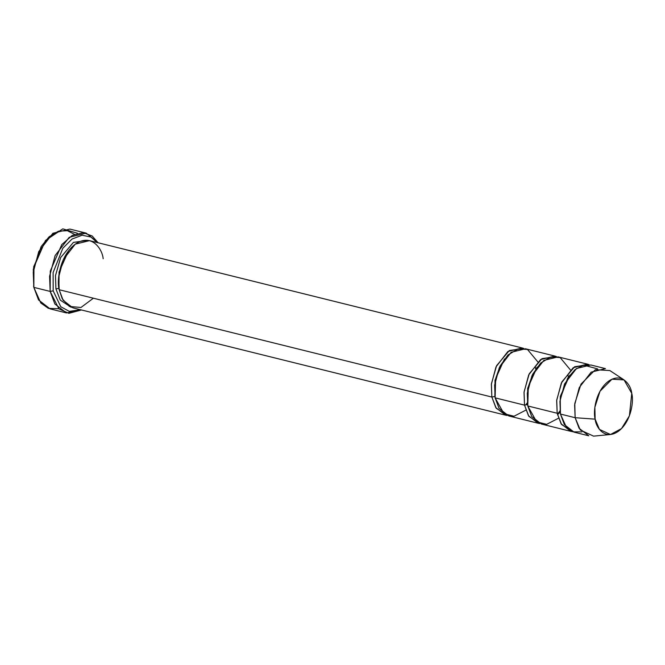 <?xml version="1.0" encoding="UTF-8"?>
<svg xmlns="http://www.w3.org/2000/svg" width="665" height="665" viewBox="0 0 665 665"><rect width="100%" height="100%" fill="white"/><g stroke="black" fill="none" stroke-linecap="round" stroke-linejoin="round"><path stroke-width="1" d="M45.494 240.464L33.691 266.74L33.84 287.371L33.957 267.039L45.494 240.464L62.801 228.86L77.473 233.274M53.175 290.854L53.117 272.559L62.826 248.261L72.028 239.043L82.111 235.235L90.881 237.014L97.132 242.534L90.881 237.014L82.111 235.235L72.028 239.043L62.826 248.261L53.117 272.559L53.175 290.854L60.781 306.731L69.301 311.386L80.465 309.715L69.301 311.386L60.781 306.731L53.175 290.854L50.166 291.42L53.175 290.854M98.137 242.783L92.161 235.975L83.208 232.675L72.269 235.385L61.795 244.554L50.282 271.112L50.166 291.42L49.576 276.299L55.104 255.593L69.21 237.322L86.176 233.124L98.137 242.783M491.859 397.047L491.36 384.32L496.015 366.872L507.902 351.494L522.183 347.961L523.787 348.468L509.332 350.522L496.58 365.684L491.41 383.805L491.859 397.047L494.868 396.481L495.009 380.139L504.502 358.917L495.009 380.139L494.868 396.481L491.859 397.047L496.231 408.26L507.171 415.45L505.516 415.143L495.816 407.628L491.859 397.047L59.185 289.732L491.859 397.047M522.183 347.961L89.509 240.639L75.228 244.171L63.341 259.558L58.695 276.997L59.185 289.732C56.65 281.503 59.318 255.85 75.511 243.972C91.861 232.916 102.393 249.267 103.166 258.743M55.927 288.918L58.927 288.352L59.077 272.018L68.562 250.796L59.077 272.018L58.927 288.352L55.927 288.918L60.291 300.131L71.238 307.321L60.291 300.131L55.927 288.918L55.478 275.676L60.64 257.563L73.399 242.401L87.847 240.339L73.399 242.401L60.64 257.563L55.478 275.676L55.927 288.918M59.069 289.067L58.927 288.352L59.069 289.067M93.374 298.211L80.989 307.471L69.418 306.474L62.277 298.834L59.185 289.732L63.142 300.306L72.842 307.829L505.516 415.143M86.176 233.124L69.842 229.076L52.884 233.274L38.77 251.545L33.25 272.251L33.84 287.371L50.166 291.42L33.84 287.371L38.537 299.932L50.058 308.868L66.384 312.916L54.863 303.98L50.166 291.42L58.944 308.884L68.861 313.331L81.471 309.973L66.384 312.916M527.387 403.83L526.863 404.503L527.387 403.83M495.009 397.196L494.868 396.481L495.009 397.196M525.824 410.139L514.02 416.24L503.962 413.721L495.126 397.853L524.519 405.143L527.52 404.586L527.669 388.244L537.154 367.022L527.669 388.244L527.52 404.586L524.519 405.143L528.883 416.365L539.83 423.547L538.168 423.248L528.467 415.725L524.519 405.143L524.02 392.416L528.667 374.977L540.554 359.59L554.834 356.058L556.447 356.565L541.992 358.626L529.232 373.788L524.07 391.909L524.519 405.143L495.126 397.853L499.074 408.435L508.783 415.957L538.168 423.248M624.028 379.898L609.83 370.546L595.366 369.707L581.011 384.112L574.793 403.472L575.134 417.703L574.635 404.968L579.282 387.529L591.168 372.142L605.449 368.61L590.753 364.969L576.472 368.501L564.585 383.888L559.938 401.328L560.437 414.054L575.134 417.703L595.142 419.158L594.859 407.312L600.038 391.195L611.991 379.2L624.028 379.898L631.75 393.356C631.11 385.467 622.34 371.86 608.733 381.062C595.242 390.954 593.022 412.3 595.142 419.158C595.782 427.046 604.543 440.654 618.159 431.452C631.642 421.56 633.861 400.205 631.75 393.356L629.414 415.783L621.501 428.601L610.478 434.503L599.439 429.407L595.142 419.158L575.134 417.703L580.296 430.014L593.562 436.14L610.478 434.503M557.17 413.248L560.179 412.682L560.321 396.34L569.814 375.118L560.321 396.34L560.179 412.682L557.17 413.248L561.543 424.461L572.482 431.651L570.828 431.344L561.119 423.829L557.17 413.248L556.672 400.513L561.327 383.073L573.205 367.695L587.486 364.154L589.099 364.661L574.643 366.723L561.883 381.885L556.721 400.006L557.17 413.248L527.777 405.958L557.17 413.248M560.321 413.389L560.179 412.682L560.321 413.389M581.958 431.876L573.031 431.851L566.422 427.354L560.437 414.054L560.238 398.792L567.644 378.227L575.009 369.649L583.529 365.068L597.586 368.892M559.514 412.599L557.519 414.894M527.661 405.293L527.52 404.586L527.661 405.293M558.475 418.235L546.68 424.345L536.622 421.826L527.777 405.958L531.734 416.539L541.435 424.054L570.828 431.344M554.834 356.058L525.45 348.768L511.161 352.3L499.282 367.687L494.627 385.126L495.126 397.853L495.625 378.718L500.005 366.174L508.027 354.944L518.151 348.884L527.478 349.449L537.794 361.876M587.486 364.154L558.101 356.872L543.82 360.405L531.933 375.783L527.287 393.223L527.777 405.958L528.276 386.822L532.657 374.27L540.678 363.048L550.803 356.98L560.138 357.546L570.445 369.973M588.783 435.799L579.082 428.277L575.134 417.703L560.437 414.054L564.386 424.636L574.086 432.159L588.783 435.799M58.761 308.718L48.42 308.369L40.798 302.982L33.849 287.413L33.3 269.25L41.139 246.582L49.06 236.823L58.412 231.212L67.348 230.689L74.438 234.321M535.342 366.864L535.691 369.058M527.32 402.799L525.99 404.578M567.993 374.96L568.326 377.038M559.972 410.904L558.65 412.674M33.591 286.041L33.849 287.413"/></g></svg>
